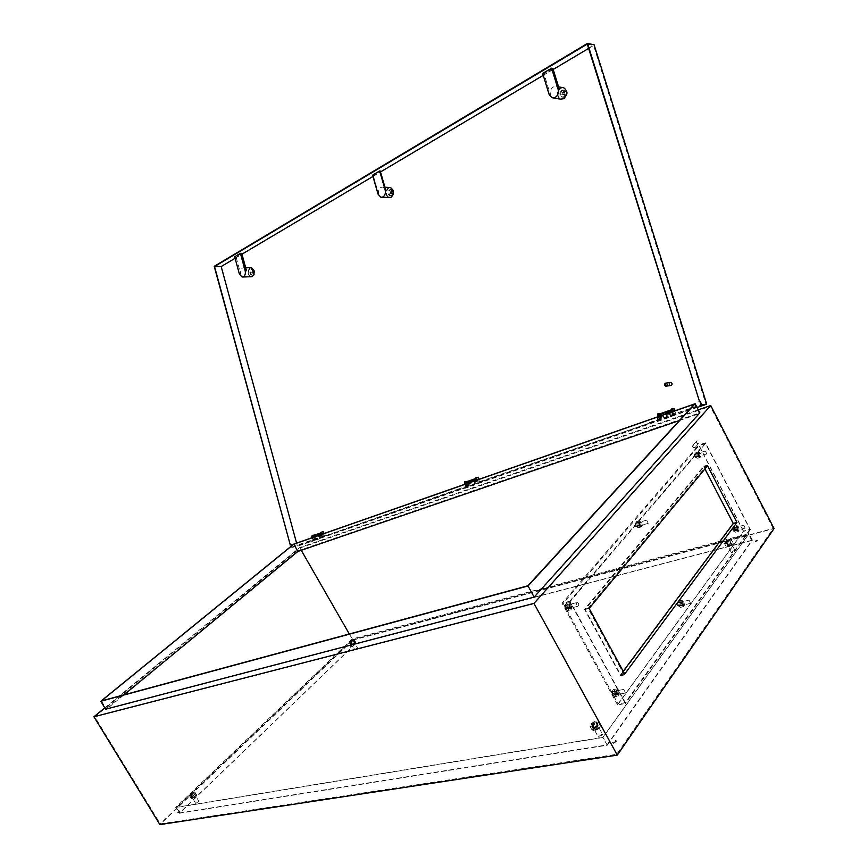 <?xml version="1.0" encoding="UTF-8"?>
<svg xmlns="http://www.w3.org/2000/svg" width="868" height="868" viewBox="0 0 868 868"><rect width="100%" height="100%" fill="white"/><g stroke="black" fill="none" stroke-linecap="round" stroke-linejoin="round"><path stroke-width="0.65" stroke-dasharray="4.34 3.25" d="M313.966 537.759L312.99 537.325L313.196 536.218L313.966 537.759M322.288 534.135L321.995 534.981L321.106 534.493L321.431 533.332L313.196 536.218M320.357 534.406L321.062 532.811L322.245 535.545L320.769 534.796L312.654 537.639L311.677 541.513L312.133 537.683M313.153 535.589L314.27 538.279L312.654 537.639M320.769 534.796L319.804 538.692L319.446 538.062L311.319 540.894M319.446 538.062L320.249 534.84M319.804 538.692L311.677 541.513M320.943 534.113L312.827 536.956M670.91 411.074L672.049 412.712L671.094 412.126M658.183 415.305L658.79 417.378L658.139 415.284M657.564 415.468L657.955 414.535L659.398 417.975L657.911 416.911L670.79 412.409L670.367 417.041L670.302 412.409M672.472 411.497L672.277 413.483L670.79 412.409M670.888 409.989L672.418 411.378M657.911 416.911L657.456 421.512L657.423 416.911M657.043 420.72L669.955 416.239M657.456 421.512L670.367 417.041M657.987 416.108L670.866 411.595M477.064 479.993L476.814 480.915L475.903 480.34L476.489 479.147M465.704 483.075L466.734 484.442L465.704 483.075L475.794 479.537M466.062 481.957L466.995 485.071L465.498 484.192L475.588 480.666L474.818 484.897L475.067 480.688M475.176 480.123L475.783 478.496L477.216 481.447L475.588 480.666M465.498 484.192L464.716 488.402L464.988 484.225M464.716 488.402L474.818 484.897M464.337 487.707L474.438 484.192M465.639 483.454L475.718 479.917M732.484 528.634L733.135 530.977L732.484 528.634L733.373 531.151L734.002 531.053L732.755 528.2L732.375 528.872M677.17 603.358L678.461 605.788L677.756 605.864L677.17 603.358M678.83 605.972L677.496 602.869L677.984 606.07L678.83 605.972M634.942 523.914L636.255 526.388L635.571 526.453L634.942 523.914M636.624 526.572L635.213 523.458L635.799 526.648L636.624 526.572M694.15 454.919L695.344 457.219L694.15 454.919M695.691 457.371L694.389 454.517L695.084 457.458L695.691 457.371M611.332 692.284C612.634 692.056 613.112 692.924 612.775 694.921L611.799 694.964L611.332 692.284M613.166 695.138L611.745 691.72L611.202 692.566L612.005 695.192L613.166 695.138M564.341 606.168C565.719 606.027 566.207 606.927 565.806 608.848L564.84 608.869L564.341 606.168M566.207 609.054C566.75 607.068 566.24 605.929 564.677 605.647L564.146 606.569L565.046 609.086L566.207 609.054M728.089 539.722L725.789 541.209L726.841 541.426L729.033 539.69L728.089 539.722M726.863 541.773L725.659 541.513L729.489 539.907L726.863 541.773M594.265 721.579L591.401 723.543L592.443 724.064C594.591 723.326 595.491 722.512 595.112 721.623L594.265 721.579M592.453 724.498L591.26 723.901L594.547 721.655L595.719 721.937L592.453 724.498M192.555 791.811L190.081 793.602L192.555 791.811M190.439 794.144L193.26 791.963L190.439 794.144M352.028 639.542L350.01 640.92L352.028 639.542M350.455 641.311L352.755 639.64L350.455 641.311M693.326 445.403C692.306 446.608 692.686 447.356 694.487 447.638C695.507 446.434 695.127 445.696 693.326 445.403M694.693 447.747C692.816 447.617 692.23 446.803 692.914 445.284L693.304 445.078C695.181 445.197 695.767 446.022 695.084 447.541L694.693 447.747M576.753 602.739L576.992 602.555C578.544 602.848 579.054 603.987 578.522 605.994L578.294 606.179C576.732 605.886 576.222 604.746 576.753 602.739M646.769 520.192L648.19 523.328L646.769 520.192M705.424 451.045L706.736 453.921L705.424 451.045M743.898 525.281L745.145 528.145L743.898 525.281M689.181 600.244L690.527 603.369L689.181 600.244M623.984 689.583L625.416 693.022L623.984 689.583M696.961 440.879L696.57 441.085C695.876 442.604 696.472 443.418 698.339 443.537L698.729 443.331C699.413 441.823 698.827 440.998 696.961 440.879M357.041 647.973L354.752 649.644L357.041 647.973M198.566 801.359L195.756 803.551L198.566 801.359M601.546 734.404L598.302 736.986L599.484 737.279L602.739 734.697L601.546 734.404M733.916 550.616L731.301 552.482L732.505 552.58L735.12 550.703L733.916 550.616M613.546 742.824L616.237 740.686L615.238 740.426L612.548 742.563L613.546 742.824M613.839 743.355L616.53 741.218L615.531 740.957L612.841 743.095L613.839 743.355M755.106 541.578L757.232 540.059L754.097 541.502L755.106 541.578M755.334 542.012L757.46 540.504L756.451 540.428L754.325 541.947L755.334 542.012M349.988 647.051L351.822 645.705L349.988 647.051M350.184 647.387L352.017 646.042L350.184 647.387M177.734 812.459L180.023 810.669L177.734 812.459M177.973 812.839L180.262 811.059L177.973 812.839M616.725 754.281L534.059 603.759L710.317 406.343L773.214 528.482L616.725 754.281L160.254 823.884L94.764 716.816L534.059 603.759M624.222 674.989L588.059 608.392L707.029 465.226L736.899 522.764L624.222 674.989L620.631 675.705L584.522 609.26L703.807 466.235L733.644 523.654L620.631 675.705M94.764 716.816L299.948 548.001L710.317 406.343M299.948 548.001L301.25 550.279M349.305 633.987L352.712 639.922L773.214 528.482M352.712 639.922L160.254 823.884M104.789 707.832L299.72 547.556L698.263 409.826M293.753 544.117L297.702 550.974L699.825 412.842M297.702 550.974L105.625 709.21M299.72 547.556L352.853 640.117L774.072 528.558M352.853 640.117L159.918 824.6M679.394 420.535L699.424 413.667L534.243 597.455L527.842 585.791M123.972 694.834L106.46 709.275L534.243 597.455M101.372 700.932L106.46 709.275M699.424 413.667L694.476 404.097M623.224 671.311L620.598 674.837L585.086 609.466L703.861 466.93L704.914 468.948M624.7 674.024L620.598 674.837M707.539 465.78L703.861 466.93M589.122 608.479L585.086 609.466M733.644 523.654L736.899 522.764M584.522 609.26L588.059 608.392M703.807 466.235L707.029 465.226M594.916 729.814C597.499 729.044 598.866 727.97 598.996 726.603L597.52 726.256C594.938 727.026 593.582 728.1 593.452 729.467L594.916 729.814M595.209 730.346C597.792 729.565 599.148 728.491 599.289 727.124L597.802 726.776C595.231 727.547 593.864 728.621 593.734 729.988L595.209 730.346M728.87 546.211L732.158 543.878L730.661 543.769L727.373 546.102L728.87 546.211M729.109 546.656L732.386 544.312L730.889 544.203L727.612 546.536L729.109 546.656M352.104 644.772L354.969 642.689L352.104 644.772M352.299 645.119L355.164 643.036L352.299 645.119M192.37 798.115L195.897 795.392L192.37 798.115M192.609 798.506L196.125 795.782L192.609 798.506M175.705 807.424L602.913 737.257L748.986 533.538L352.158 639.011L175.705 807.424L179.242 813.24L607.285 745.211L602.913 737.257M607.285 745.211L752.404 540.146L355.066 644.067L352.158 639.011M355.066 644.067L179.242 813.24M752.404 540.146L748.986 533.538M355.12 644.208L179.817 812.904L607.036 744.928L751.786 540.504L355.12 644.208L352.408 639.488L176.519 807.479L602.956 737.496L748.585 534.341L352.701 639.586M607.036 744.928L602.956 737.496M179.817 812.904L176.519 807.479M751.786 540.504L748.585 534.341M312.881 538.171L312.306 536.522L312.881 538.171M313.261 538.041L312.686 536.391L313.261 538.041M314.563 535.089L315.561 538.724L313.196 539.278L311.341 537.965M315.561 538.724L313.565 539.147L311.721 537.824M314.487 534.818L315.182 538.854M312.122 535.372L314.118 534.959M322.039 534.221L321.637 535.111L321.062 533.462M322.419 534.08L322.028 534.981L321.269 534.493M323.753 533.614L324.328 535.675L321.952 536.229L320.097 534.894M324.328 535.675L322.332 536.099L320.476 534.764M323.243 531.748L323.948 535.806M320.867 532.301L322.863 531.878M673.568 411.269L673.297 412.311L672.526 411.627M672.96 411.475L672.7 412.517L672.364 410.499M671.604 409.012L673.438 408.73L674.957 413.624L675.564 413.418L673.731 413.711L671.81 411.877M674.957 413.624L673.134 413.917L671.214 412.094M674.761 410.846L675.564 413.418M673.438 408.73L674.045 408.513M658.736 415.078L659.387 417.172L658.736 415.078M657.716 413.895L659.55 413.602L661.058 418.463L661.644 418.257L659.81 418.56L657.89 416.749M661.058 418.463L659.213 418.767L657.293 416.955M660.255 413.732L661.644 418.257M659.55 413.602L660.147 413.396M562.572 90.489L564.569 90.229C567.043 92.138 567.032 94.362 564.547 96.89L562.572 97.151C560.088 95.252 560.088 93.028 562.572 90.489M561.726 90.348L563.723 90.088C566.196 92.008 566.196 94.221 563.712 96.76L561.737 97.01C559.252 95.111 559.252 92.887 561.726 90.348M251.872 269.709L252.718 269.525C254.801 270.935 254.997 272.747 253.315 274.95L252.469 275.123C250.385 273.724 250.179 271.912 251.872 269.709M250.993 269.709L251.839 269.536C253.923 270.946 254.118 272.747 252.436 274.95L251.59 275.134C249.507 273.724 249.3 271.923 250.993 269.709M253.413 275.319C250.288 274.809 249.734 272.812 251.763 269.33L254.628 271.261L254.508 273.887L253.413 275.319M250.375 268.028C247.619 271.662 247.944 274.624 251.384 276.925L252.751 276.642L254.324 274.581L254.498 270.794L251.774 267.735L250.375 268.028M564.688 97.346C559.947 97.194 559.198 94.753 562.431 90.022C567.184 90.163 567.943 92.605 564.688 97.346M563.169 87.657L560.945 88.265C556.876 92.453 556.887 96.098 560.967 99.212L564.211 98.8C568.29 94.645 568.301 90.999 564.243 87.842L563.43 87.679M552.862 68.398L543.943 73.693L550.464 94.872C549.748 91.509 550.692 88.872 553.296 86.974L556.605 86.55L559.437 89.686M560.413 99.126C556.323 96.012 556.312 92.355 560.392 88.167L562.605 87.57M563.289 87.646L563.961 87.798C568.019 90.945 568.008 94.601 563.929 98.757L560.685 99.169C556.605 96.055 556.594 92.409 560.674 88.21L562.887 87.614M241.727 253.337L235.987 256.754L240.729 274.049C240.186 271.326 240.751 269.33 242.422 268.049L243.821 267.756L246.501 270.707M250.798 276.935C247.358 274.635 247.033 271.662 249.789 268.028L250.635 267.735M251.058 267.724L251.481 267.735C254.91 270.056 255.235 273.029 252.458 276.642L251.091 276.935C247.651 274.635 247.326 271.662 250.082 268.028L250.928 267.735M390.318 189.842L391.587 189.615C393.909 191.231 394.039 193.228 392 195.604L390.741 195.832C388.419 194.226 388.278 192.229 390.318 189.842M389.45 189.788L390.719 189.56C393.03 191.188 393.171 193.184 391.121 195.56L389.873 195.777C387.551 194.172 387.41 192.175 389.45 189.788M392.119 196.016C388.311 195.647 387.671 193.445 390.199 189.43C394.018 189.799 394.658 192.002 392.119 196.016M390.079 187.51L388.766 187.933C385.414 191.861 385.652 195.137 389.461 197.774L391.511 197.405C394.875 193.499 394.658 190.222 390.85 187.553L390.177 187.499M378.079 194.215L378.665 194.248C378.047 191.242 378.763 188.974 380.835 187.434L382.929 187.065L385.772 190.135M388.886 197.741C385.066 195.105 384.828 191.817 388.18 187.889L389.493 187.477M390.025 187.488L390.557 187.542C394.365 190.201 394.582 193.488 391.218 197.394L389.168 197.752C385.359 195.116 385.121 191.839 388.473 187.911L389.786 187.488M670.389 382.528L670.346 382.538C669.054 383.743 669.185 384.752 670.758 385.544M480.232 481.447L649.416 423.107L480.351 481.892M649.264 422.618L700.953 404.629L705.847 403.87L297.333 545.831L296.596 543.118M678.103 412.582L701.561 404.976M457.794 489.736L323.742 536.348L457.675 489.302L459.205 489.465L481.762 481.621M235.076 258.295L241.966 254.205M372.936 176.454L380.51 171.962M543.238 75.353L553.187 69.451M588.612 48.424L593.582 45.472L705.847 403.87M214.212 266.324L221.134 266.313L594.113 44.821M291.366 546.059L291.746 547.48L297.464 546.243L221.134 266.313M291.746 547.48L323.742 536.348M697.069 407.515L297.464 546.243M649.416 423.107L678.255 413.07M587.267 44.116L593.582 45.472M291.594 545.864L291.908 547.003L297.333 545.831M457.675 489.302L481.631 481.176M291.908 547.003L323.634 535.957M390.806 190.689L391.642 193.575L389.352 193.206L390.806 190.689L391.674 190.743L392.51 193.629L390.22 193.26L391.674 190.743M391.642 193.575L392.51 193.629M389.352 193.206L390.22 193.26M372.567 175.173L380.227 171.007M378.665 194.248L373.164 175.206M234.653 256.744L235.987 256.754M542.652 73.465L543.943 73.693M252.111 270.588L252.838 273.203L250.95 272.769L252.111 270.588L252.989 270.577L253.716 273.203L251.828 272.769L252.989 270.577M252.838 273.203L253.716 273.203M250.95 272.769L251.828 272.769M563.397 91.27L564.395 94.482L561.542 94.232L563.397 91.27L564.243 91.411L565.231 94.612L562.377 94.362L564.243 91.411M564.395 94.482L565.231 94.612M561.542 94.232L562.377 94.362M477.226 479.939L476.879 480.905L476.543 479.038M477.704 479.776L477.465 480.698L476.575 480.167M479.006 479.32L479.19 481.773L477.237 482.141L475.339 480.601M479.668 481.599L477.715 481.979L475.805 480.438M478.398 477.237L479.19 481.773M475.968 477.78L477.921 477.411M465.986 484.702L465.443 482.836L465.986 484.702M466.452 484.539L465.91 482.673L466.452 484.539M467.602 481.36L468.774 485.396L466.344 485.939L464.445 484.409M468.774 485.396L466.81 485.776L464.912 484.246M467.516 481.067L468.308 485.559M465.085 481.599L467.049 481.23M639.445 524.847L639.532 521.603L641.278 522.71L641.192 525.943L639.445 524.847M639.922 524.706L640.009 521.462L641.756 522.569L641.669 525.813L639.922 524.706M681.803 604.595L681.912 601.231L683.507 602.273L683.398 605.636L681.803 604.595M682.281 604.486L682.389 601.123L683.984 602.164L683.875 605.528L682.281 604.486M568.985 607.546L569.213 603.846L571.177 604.974L570.938 608.663L568.985 607.546M569.484 607.426L569.712 603.727L571.676 604.844L571.437 608.544L569.484 607.426M698.512 455.526L698.49 452.64L700.053 453.714L700.075 456.601L698.512 455.526M698.968 455.385L698.946 452.499L700.509 453.573L700.53 456.459L698.968 455.385M736.943 529.502L736.943 526.518L738.386 527.538L738.386 530.522L736.943 529.502M737.409 529.371L737.399 526.399L738.842 527.418L738.852 530.391L737.409 529.371M616.128 694.031L616.399 690.19L618.168 691.243L617.897 695.094L616.128 694.031M616.638 693.933L616.909 690.093L618.678 691.145L618.407 694.997L616.638 693.933M617.604 704.935L562.084 603.206L698.642 445.045L743.453 531.4L617.604 704.935L625.34 703.525L569.647 601.285L562.084 603.206M569.647 601.285L705.467 442.821L750.375 529.545L743.453 531.4M750.375 529.545L625.34 703.525M705.467 442.821L698.642 445.045M749.963 529.339L625.296 702.635L570.222 601.502L705.51 443.505L749.963 529.339L743.496 531.075L618.081 703.959L563.158 603.293L699.141 445.577L743.496 531.075M570.222 601.502L563.158 603.293M625.296 702.635L618.081 703.959M705.51 443.505L699.141 445.577M192.815 797.692L195.278 795.782L192.815 797.692M191.177 794.969L193.64 793.059L191.177 794.969M195.17 792.582L194.443 791.844L191.502 793.222L189.267 795.359L189.973 796.119L192.935 794.73L195.17 792.582L196.819 795.305L196.092 794.556L193.141 795.934L190.917 798.072L191.622 798.831L196.819 795.305M194.443 791.844L196.092 794.556M191.502 793.222L193.141 795.934M189.267 795.359L190.917 798.072M189.973 796.119L191.622 798.831M192.935 794.73L194.584 797.453M593.3 725.626L592.269 725.388L595.133 723.142L596.164 723.38L593.3 725.626M595.307 729.283L594.276 729.033L597.13 726.787L598.171 727.037L595.307 729.283M593.951 727.254L598.171 725.366L600.461 726.136L598.508 728.816L594.265 730.715L591.998 729.923L593.951 727.254L591.954 723.608L596.175 721.72L598.453 722.48L596.49 725.16L592.247 727.058L589.99 726.277L591.954 723.608M598.171 725.366L596.175 721.72M600.461 726.136L598.453 722.48M598.508 728.816L596.49 725.16M594.265 730.715L592.247 727.058M591.998 729.923L589.99 726.277M352.614 640.562L350.607 642.027L352.614 640.562M353.992 642.96L351.985 644.414L353.992 642.96M354.177 644.034L351.54 645.315L350.585 644.978L354.882 642.103L355.847 642.439L354.177 644.034L352.799 641.636L350.162 642.917L349.207 642.58L353.504 639.716L354.469 640.041L352.799 641.636M351.54 645.315L350.162 642.917M350.585 644.978L349.207 642.58M352.256 643.372L350.878 640.985M354.882 642.103L353.504 639.716M355.847 642.439L354.469 640.041M730.389 544.127L728.089 545.766L731.442 544.203L730.389 544.127M728.784 541.046L726.483 542.684L729.825 541.122L728.784 541.046M724.574 543.585L726.809 543.726L730.4 542.044L731.746 540.211L729.5 540.07L725.919 541.751L724.574 543.585L726.19 546.666L728.426 546.818L732.017 545.137L733.351 543.303L731.106 543.151L727.525 544.833L726.19 546.666M726.809 543.726L728.426 546.818M730.4 542.044L732.017 545.137M731.746 540.211L733.351 543.303M729.5 540.07L731.106 543.151M725.919 541.751L727.525 544.833M570.764 605.452L570.612 607.763L569.397 607.068L569.538 604.757L570.764 605.452M567.759 606.211L567.607 608.511L566.392 607.817L566.533 605.506L567.759 606.211M567.748 610.627L565.48 608.869L564.808 605.246L566.403 603.39L568.659 605.159L569.332 608.772L567.748 610.627L570.753 609.879L568.497 608.121L567.813 604.486L569.397 602.642L571.654 604.399L572.337 608.023L570.753 609.879M565.48 608.869L568.497 608.121M564.808 605.246L567.813 604.486M566.403 603.39L569.397 602.642M568.659 605.159L571.654 604.399M569.332 608.772L572.337 608.023M617.788 691.763L617.615 694.172L616.508 693.51L616.681 691.102L617.788 691.763M614.728 692.349L614.555 694.747L613.448 694.085L613.622 691.688L614.728 692.349M614.783 696.852L612.602 695.225L611.907 691.59L613.394 689.583L615.564 691.221L616.258 694.845L614.783 696.852L617.853 696.277L615.672 694.65L614.967 691.004L616.454 688.997L618.624 690.635L619.318 694.27L617.853 696.277M612.602 695.225L615.672 694.65M611.907 691.59L614.967 691.004M613.394 689.583L616.454 688.997M615.564 691.221L618.624 690.635M616.258 694.845L619.318 694.27M640.931 523.111L640.877 525.129L639.792 524.446L639.846 522.417L640.931 523.111M638.067 523.936L638.013 525.954L636.928 525.27L636.982 523.252L638.067 523.936M638.154 527.852L636.179 526.149L635.517 522.894L636.841 521.353L638.815 523.057L639.477 526.301L638.154 527.852L641.018 527.028L639.043 525.324L638.381 522.059L639.705 520.518L641.68 522.232L642.331 525.487L641.018 527.028M636.179 526.149L639.043 525.324M635.517 522.894L638.381 522.059M636.841 521.353L639.705 520.518M638.815 523.057L641.68 522.232M639.477 526.301L642.331 525.487M683.181 602.707L683.116 604.812L682.118 604.161L682.183 602.056L683.181 602.707M680.273 603.39L680.208 605.495L679.21 604.844L679.286 602.75L680.273 603.39M680.425 607.383L678.516 605.788L677.832 602.522L679.069 600.851L680.979 602.446L681.651 605.712L680.425 607.383L683.333 606.71L681.423 605.115L680.74 601.839L681.977 600.168L683.875 601.763L684.559 605.029L683.333 606.71M678.516 605.788L681.423 605.115M677.832 602.522L680.74 601.839M679.069 600.851L681.977 600.168M680.979 602.446L683.875 601.763M681.651 605.712L684.559 605.029M699.771 454.051L699.782 455.863L698.805 455.19L698.794 453.378L699.771 454.051M697.047 454.93L697.058 456.731L696.082 456.058L696.071 454.257L697.047 454.93M697.199 458.445L695.442 456.796L694.812 453.845L695.93 452.543L697.677 454.192L698.317 457.132L697.199 458.445L699.923 457.577L698.176 455.928L697.536 452.966L698.653 451.664L700.4 453.313L701.04 456.264L699.923 457.577M695.442 456.796L698.176 455.928M694.812 453.845L697.536 452.966M695.93 452.543L698.653 451.664M697.677 454.192L700.4 453.313M698.317 457.132L701.04 456.264M738.115 527.907L738.115 529.773L737.214 529.133L737.214 527.267L738.115 527.907M735.359 528.655L735.359 530.511L734.458 529.881L734.458 528.015L735.359 528.655M735.554 532.236L733.861 530.684L733.21 527.711L734.252 526.301L735.945 527.852L736.596 530.815L735.554 532.236L738.321 531.487L736.628 529.936L735.966 526.963L737.008 525.552L738.701 527.104L739.362 530.066L738.321 531.487M733.861 530.684L736.628 529.936M733.21 527.711L735.966 526.963M734.252 526.301L737.008 525.552M735.945 527.852L738.701 527.104M736.596 530.815L739.362 530.066M321.106 534.493L312.99 537.325M320.585 533.484L319.891 533.722M321.03 533.766L312.914 536.608M658.031 415.696L670.899 411.182M658.194 416.575L671.072 412.072M465.823 483.867L475.903 480.34M673.134 413.917L673.731 413.711M659.213 418.767L659.81 418.56M549.184 94.666L550.464 94.872M239.394 274.06L240.729 274.049M321.995 534.981L313.89 537.813M321.062 532.811L319.977 533.191M322.245 535.545L314.129 538.377M658.248 415.24L671.116 410.738M659.398 417.975L672.277 413.483M659.105 417.269L671.973 412.767M465.964 482.651L476.055 479.125M475.132 478.724L475.783 478.496M466.995 485.071L477.085 481.545M466.734 484.442L476.814 480.915M564.677 605.647L576.992 602.555M635.213 523.458L646.931 520.062M694.389 454.517L705.543 450.948M732.755 528.2L744.06 525.14M677.496 602.869L689.398 600.059M611.745 691.72L624.287 689.322M692.914 445.284L696.57 441.085M349.934 641.268L354.752 649.644M190.005 794.046L195.756 803.551M591.282 724.227L598.302 736.986M725.67 541.686L731.301 552.482M729.489 539.907L735.12 550.703M595.719 721.937L602.739 734.697M193.26 791.963L199.011 801.468M352.755 639.64L357.562 648.016M695.084 447.541L698.729 443.331M612.862 695.387L625.416 693.022M678.613 606.157L690.527 603.369M733.84 531.194L745.145 528.145M695.572 457.479L706.736 453.921M636.45 526.713L648.19 523.328M565.969 609.249L578.294 606.179M672.798 412.484L673.405 412.267M671.94 410.445L672.548 410.228M658.888 417.334L659.485 417.128M658.031 415.316L658.628 415.11M563.723 90.088L564.569 90.229M251.839 269.536L252.718 269.525M552.048 97.813L553.133 97.986M242.096 277.022L242.649 277.011M390.719 189.56L391.587 189.615M380.954 197.307L381.736 197.351M382.929 187.065L384.925 187.184M389.873 195.777L390.741 195.832M243.821 267.756L245.687 267.756M556.605 86.55L558.569 86.887M254.508 273.887L254.324 274.581M251.59 275.134L252.469 275.123M561.737 97.01L562.572 97.151M193.64 793.059L195.278 795.782M190.797 794.882L192.436 797.605M594.276 729.033L592.269 725.388M598.171 727.037L596.164 723.38M354.448 642.993L353.07 640.606M351.985 644.414L350.607 642.027M726.483 542.684L728.089 545.766M729.825 541.122L731.442 544.203M567.607 608.511L570.612 607.763M566.533 605.506L569.538 604.757M614.555 694.747L617.615 694.172M613.622 691.688L616.681 691.102M638.013 525.954L640.877 525.129M636.982 523.252L639.846 522.417M680.208 605.495L683.116 604.812M679.286 602.75L682.183 602.056M697.058 456.731L699.782 455.863M696.071 454.257L698.794 453.378M735.359 530.511L738.115 529.773M734.458 528.015L737.214 527.267"/><path stroke-width="1.3" d="M321.269 534.493L321.442 533.321L322.288 534.135M312.133 537.683L313.153 535.589M671.094 412.126L670.91 411.074M670.302 412.409L670.888 409.989M657.423 416.911L657.564 415.468M476.489 479.147L477.064 479.993M464.988 484.225L466.062 481.957M475.067 480.688L475.176 480.123M301.25 550.279L349.305 633.987M696.396 406.213L695.116 403.728L528.048 585.976L100.786 701.268L105.625 709.21L534.145 597.097L528.048 585.976M695.116 403.728L293.753 544.117L100.786 701.268M101.372 700.932L527.842 585.791L694.476 404.097L293.785 544.214L101.372 700.932M533.961 603.401L710.718 405.53L774.072 528.558L617.289 755.117L533.961 603.401L93.928 716.751L104.789 707.832M698.263 409.826L710.718 405.53M696.635 406.68L699.825 412.842L534.145 597.097M617.289 755.117L159.918 824.6L93.928 716.751M707.539 465.78L736.943 522.428L624.7 674.024L589.122 608.479L707.539 465.78M293.785 544.214L297.93 551.419L679.394 420.535M297.93 551.419L123.972 694.834M736.943 522.428L733.221 523.447L623.224 671.311M704.914 468.948L733.221 523.447M311.341 537.965L312.241 535.328M311.721 537.824L312.23 535.339L314.563 535.089M321.442 533.321L322.419 534.08M320.097 534.894L321.247 532.16L323.243 531.748L323.753 533.614M320.476 534.764L320.607 532.388M321.323 533.408L322.039 534.221M672.526 411.627L672.548 410.228L673.568 411.269M672.364 410.499L672.96 411.475M671.81 411.877L672.212 408.795L674.045 408.513L674.761 410.846M671.214 412.094L671.365 409.099L671.984 408.882L671.365 409.099M657.89 416.749L658.063 413.776L660.255 413.732M657.293 416.955L658.074 413.765L657.467 413.982M562.605 87.57L563.679 87.744C567.737 90.901 567.726 94.558 563.647 98.713L560.413 99.126L553.133 97.986M551.571 68.16L542.652 73.465L549.184 94.666L552.048 97.813L555.292 97.39C557.918 95.502 558.873 92.854 558.146 89.469L551.571 68.16L552.862 68.398L559.437 89.686L558.146 89.469M250.635 267.735L251.188 267.735C254.617 270.056 254.942 273.029 252.165 276.642L242.649 277.011M240.393 253.326L234.653 256.744L239.394 274.06L242.096 277.022L243.463 276.729C245.145 275.46 245.72 273.453 245.167 270.718L240.393 253.326L241.727 253.337L246.501 270.707L245.167 270.718M389.493 187.477L390.274 187.521C394.072 190.19 394.289 193.466 390.925 197.372L381.736 197.351M379.641 170.963L372.567 175.173L378.079 194.215L380.954 197.307L383.005 196.938C385.077 195.408 385.804 193.13 385.186 190.103L385.772 190.135L380.227 171.007L379.641 170.963L385.186 190.103M665.235 383.699L665.843 385.663L665.235 383.699M666.266 386.119L665.756 386.195C664.183 385.392 664.053 384.383 665.344 383.168L665.854 383.092C667.427 383.906 667.557 384.904 666.266 386.119M666.233 386.13L671.257 385.468C672.559 384.264 672.418 383.265 670.855 382.462L670.389 382.528M699.554 401.602L587.267 44.116L214.548 266.552L290.27 544.887L214.212 266.324L587.528 43.4L699.554 401.602L700.465 401.461L701.561 404.976L706.715 404.173L697.069 407.515M700.465 401.461L699.098 401.754M700.953 404.629L700.009 401.624M296.596 543.118L221.177 266.541L235.076 258.295M241.966 254.205L372.936 176.454M380.51 171.962L543.238 75.353M553.187 69.451L588.612 48.424M587.528 43.4L594.113 44.821L706.715 404.173M290.01 544.985L291.008 544.768L291.366 546.059M214.548 266.552L221.177 266.541M290.27 544.887L291.268 544.681L291.594 545.864M476.575 480.167L476.803 478.854L477.704 479.776M475.339 480.601L475.707 477.867L476.445 477.606L478.398 477.237L479.006 479.32M475.805 480.438L475.707 477.867M476.543 479.038L477.226 479.939M464.445 484.409L464.825 481.697L467.602 481.36M464.912 484.246L464.825 481.697M319.891 533.722L312.48 536.326M657.575 415.295L670.454 410.781M465.259 482.749L475.067 479.31M319.977 533.191L312.957 535.654M657.955 414.535L670.812 410.021M465.704 482.033L475.132 478.724M665.854 383.092L670.855 382.462M384.925 187.184L390.274 187.521M245.687 267.756L251.188 267.735M558.569 86.887L563.679 87.744"/></g></svg>
